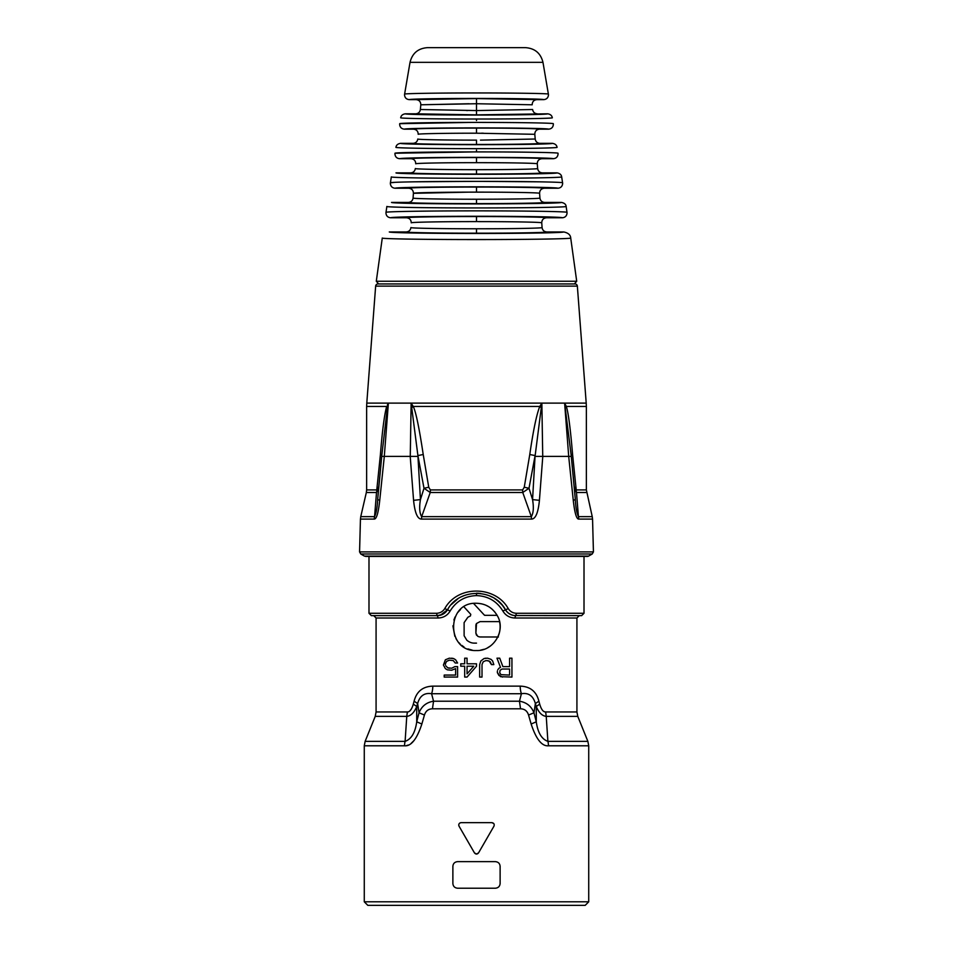 <?xml version="1.0" encoding="UTF-8"?>
<svg xmlns="http://www.w3.org/2000/svg" width="953" height="953" viewBox="0 0 953 953"><rect width="100%" height="100%" fill="white"/><g stroke="black" fill="none" stroke-linecap="round" stroke-linejoin="round"><path stroke-width="1.43" d="M533.954 712.784L535.372 703.517L536.265 706.447L536.277 721.814L533.954 712.784C531.357 706.209 526.521 702.349 519.456 701.217L520.541 708.806C524.615 708.913 527.283 710.998 528.558 715.048L533.954 712.784M450.138 611.016L447.481 609.825L440.346 615.245L437.308 615.638L438.213 617.997C443.455 617.794 447.433 615.471 450.138 611.016C456.189 601.164 464.969 596.018 476.5 595.601C488.031 596.03 496.823 601.164 502.862 611.016C505.566 615.459 509.545 617.794 514.787 617.997L576.922 617.997L576.922 711.962L545.652 711.962C543.27 712.07 541.28 709.461 539.696 704.148L538.898 701.205L535.372 703.517C533.168 695.809 528.51 692.545 521.41 693.724A11.817 5.146 90 0 1 520.207 686.136C530.19 686.446 536.42 691.473 538.898 701.205M476.5 603.273C485.589 603.547 492.51 607.669 497.263 615.638C506.234 630.231 493.654 651.352 476.5 650.53C446.016 651.959 446.016 601.843 476.5 603.273M543.853 711.45L544.711 711.831M502.493 677.071L498.943 675.463L497.371 672.651L500.528 676.678L511.94 677.071L511.94 658.178L509.581 658.178L509.581 666.624L502.886 666.624L499.729 658.178L496.978 658.178L500.528 667.422L498.943 668.232L500.528 667.422L496.978 658.178M497.764 669.84L498.943 668.232L497.764 669.84M479.645 677.071L479.645 664.61L480.836 660.989L479.645 664.61L479.645 677.071L482.015 677.071L482.015 664.61L483.195 661.787L485.947 660.584L489.103 660.989L491.462 664.61L493.833 664.61L492.641 660.989L491.069 659.381L487.531 658.178L483.981 658.571L485.947 658.178M480.836 660.989L483.981 658.571L480.836 660.989M467.053 677.071L476.5 666.218L476.5 663.8L467.053 663.8L467.053 658.178L464.683 658.178L464.683 663.8L460.752 663.8L460.752 666.218L464.683 666.218L464.683 677.071L467.053 677.071L476.5 666.218M414.102 701.205L417.628 703.517C419.832 695.809 424.49 692.545 431.59 693.724A11.817 5.146 -90 0 0 432.793 686.136C422.787 686.47 416.568 691.497 414.102 701.205L413.304 704.148C411.72 709.461 409.742 712.058 407.348 711.962L408.063 711.879M409.73 711.045L411.529 708.77M451.686 658.178L453.664 658.571L449.328 658.178L445.385 659.786L443.419 665.015L445.385 668.625L447.362 669.84L451.686 670.233L455.629 668.625L455.629 675.069L444.205 675.069L444.205 677.071L457.595 677.071L457.595 666.624L454.843 666.624L451.686 668.232L447.755 667.827L449.328 668.232M453.664 658.571L455.629 659.786L457.595 663.002L455.629 659.786L453.664 658.571M449.328 660.179L446.576 661.394L445.385 663.8L446.576 661.394L449.328 660.179L453.271 660.584L455.236 663.002L457.595 663.002M445.778 665.813L447.755 667.827L445.778 665.813M521.41 693.724L519.456 701.217L433.544 701.217C426.491 702.337 421.667 706.197 419.046 712.784L416.723 721.814L416.735 706.447L417.628 703.517L419.046 712.784L424.442 715.048C425.717 710.998 428.385 708.913 432.459 708.806L433.544 701.217L431.59 693.724L521.41 693.724M531.143 724.018L536.277 721.814C537.778 732.643 541.649 739.171 547.892 741.363A11.817 7.576 90 0 1 548.44 745.794C541.876 746.402 536.11 739.147 531.143 724.018L528.558 715.048M476.5 822.653L491.903 822.653C493.94 823.07 494.619 824.25 493.952 826.191L478.549 852.875L476.5 854.055L474.451 852.875L459.048 826.191C458.381 824.25 459.06 823.07 461.097 822.653L476.5 822.653M476.5 861.643L495.405 861.643C498.3 861.941 499.872 863.513 500.122 866.36L500.122 883.491C499.872 886.338 498.3 887.91 495.405 888.22L457.595 888.22C454.7 887.91 453.128 886.338 452.878 883.491L452.878 866.36C453.128 863.513 454.7 861.941 457.595 861.643L476.5 861.643M424.442 715.048L421.857 724.018L416.723 721.814C415.234 732.643 411.362 739.159 405.108 741.363A11.817 7.576 -90 0 0 404.56 745.794C411.1 746.425 416.866 739.171 421.857 724.018M406.419 745.615L408.396 745.008M411.1 743.411L414.126 740.433M438.213 617.997L376.078 617.997L376.078 711.962L407.348 711.962L406.764 716.382L375.22 716.382L365.13 741.363L405.108 741.363L406.764 716.382C410.898 715.917 414.221 712.606 416.735 706.447L413.304 704.148M493.797 823.606L491.903 822.653M459.048 826.191L474.451 852.875C475.821 854.424 477.179 854.424 478.549 852.875L493.952 826.191M458.774 825.429L458.774 824.607M459.572 823.213L460.287 822.796M588.728 901.8L364.272 901.8L367.81 905.35L585.19 905.35L588.728 901.8L588.728 745.794L548.44 745.794M576.922 711.962L577.78 716.382L587.87 741.363L547.892 741.363L546.236 716.382C542.138 715.941 538.802 712.63 536.265 706.447L539.696 704.148M502.862 611.016L505.519 609.825C507.806 613.518 511.201 615.459 515.692 615.638L514.787 617.997M584.01 556.421L584.01 613.279L516.574 613.279L515.621 615.638M513.214 615.376L510.987 614.661M509.45 613.851L508.771 613.398M508.402 613.113L506.591 611.361M476.988 593.242L478.918 593.326M489.354 595.78L492.522 597.293M494.309 598.329L496.406 599.747M498.085 601.069L502.124 605.06M365.595 556.421L587.405 556.421A2.359 2.359 0 0 0 588.585 556.099L364.415 556.099L368.99 556.421L368.99 613.279L371.36 615.638L437.308 615.638C441.787 615.459 445.182 613.518 447.481 609.825L447.493 609.813C458.869 588.013 494.166 588.049 505.519 609.825L502.481 605.489M451.353 604.512L457.785 598.913L452.294 603.499M462.038 596.495L464.492 595.446M516.574 613.279C513.048 613.208 510.272 611.659 508.247 608.622L505.519 609.825C505.495 609.849 507.353 613.982 513.977 615.519L581.628 615.638L584.01 613.279M508.247 608.622C495.774 585.857 458 584.63 444.753 608.622L447.493 609.813L447.076 610.48M444.753 608.622C442.728 611.659 439.952 613.208 436.426 613.279L437.308 615.638L442.478 614.447L447.481 609.825M423.227 454.51L428.743 487.221L430.363 489.913A11.472 4.825 90 0 1 430.244 492.498L421.667 516.645A12.58 5.956 90 0 0 421.524 519.087C417.485 519.111 414.841 512.857 413.578 500.337L410.255 456.975L411.136 403.119L541.864 403.119L542.745 456.975L539.422 500.325C538.195 512.809 535.55 519.063 531.476 519.087A12.58 5.956 -90 0 0 531.333 516.645L522.756 492.498L430.244 492.498L424.002 488.281L417.902 455.57L423.227 454.51C419.177 427.694 415.842 411.672 413.245 406.466L411.136 403.119L417.902 455.57L420.44 499.598L413.578 500.337M366.631 406.466L366.631 489.913L376.78 489.913L380.414 454.51C382.32 430.601 384.404 414.591 386.668 406.466L366.631 406.466L366.786 403.119L388.383 403.119L384.25 456.975L379.747 500.301C378.365 512.809 376.542 519.075 374.291 519.087A12.639 11.138 -90 0 1 374.565 516.645L376.518 492.498L366.333 492.498L360.758 516.645L374.565 516.645C376.232 513.107 377.269 507.413 377.674 499.563L379.747 500.301M586.667 492.498L576.482 492.498A11.472 10.412 90 0 1 576.22 489.913L586.369 489.913L592.242 516.645L578.435 516.645L576.482 492.498L574.361 488.281L575.326 499.598C575.731 507.437 576.768 513.119 578.435 516.645A12.58 11.079 90 0 1 578.709 519.087C576.482 519.111 574.671 512.857 573.265 500.325L568.75 456.975L564.617 403.119L571.204 455.558L572.586 454.51C570.43 428.647 568.345 412.637 566.332 406.466L564.617 403.119L586.214 403.119L577.351 286.114A2.359 2.359 90 0 0 574.993 283.934L378.007 283.934A2.359 2.359 -90 0 0 375.649 286.114L577.351 286.114M564.617 403.119L541.864 403.119L535.05 456.392L571.276 456.392L575.326 499.598L573.265 500.325M366.786 403.119L375.649 286.114M387.371 405.025L388.383 403.119L411.136 403.119M378.007 283.934L574.993 283.934M388.383 403.119L387.383 407.467L386.668 406.466M380.414 454.51L381.796 455.558L387.383 407.467M411.994 407.467L413.245 406.466L539.755 406.466L541.006 407.467M541.864 403.119L539.755 406.466C536.551 414.626 533.227 430.637 529.773 454.51L524.257 487.221L522.637 489.913A11.472 4.825 -90 0 0 522.756 492.498L528.998 488.281L532.56 499.598C533.883 507.437 533.477 513.119 531.333 516.645L421.667 516.645C419.523 513.119 419.117 507.437 420.44 499.598L424.002 488.281L428.743 487.221M539.422 500.325L532.56 499.598L535.05 456.392M529.773 454.51L535.098 455.57L528.998 488.281L524.257 487.221M377.555 487.221L378.639 488.281L377.674 499.563L381.796 455.558L378.639 488.281L376.518 492.498A11.472 10.412 -90 0 0 376.78 489.913M576.22 489.913L572.586 454.51M566.344 406.49L565.629 405.037M565.617 407.467L566.332 406.466L586.369 406.466L586.369 489.913M575.445 487.221L574.361 488.281L571.276 456.392M563.699 231.948A87.2 1.525 -0 0 1 476.488 233.473A87.2 1.525 -0 0 1 389.289 231.948L406.204 231.948C405.18 232.603 439.011 233.199 476.5 233.175C513.989 233.199 547.82 232.603 546.796 231.948L563.699 231.948C568.155 232.854 570.49 234.879 570.716 238.036L570.716 238.024C572.134 238.858 526.926 239.584 476.5 239.56C426.051 239.584 380.843 238.858 382.284 238.036L376.292 281.254L576.708 281.254L574.373 283.934M477.822 228.78L488.496 228.756M546.796 231.948C544.068 231.71 542.495 230.245 542.078 227.553C542.912 228.184 514.179 228.756 480.622 228.78L476.5 228.78C441.418 228.791 409.969 228.208 410.922 227.553C410.505 230.245 408.932 231.71 406.204 231.948M477.56 221.608L480.586 221.62C513.917 221.644 542.483 222.204 541.745 222.835L542.078 227.553M485.184 221.62L481.313 221.62M562.33 217.772A85.83 1.501 180 0 0 476.512 216.271A85.83 1.501 180 0 0 390.682 217.772C387.811 217.487 386.239 215.914 385.941 213.043L386.001 212.364C384.893 211.554 428.219 210.839 476.5 210.863C524.769 210.839 568.119 211.554 566.999 212.364L567.059 213.043C566.761 215.914 565.189 217.487 562.33 217.772L546.462 217.772C543.424 218.106 541.864 219.798 541.745 222.835M390.67 217.772L406.538 217.772C409.576 218.106 411.136 219.798 411.255 222.835C410.409 222.18 441.668 221.596 476.5 221.608L476.5 216.557C439.25 216.534 405.609 217.117 406.538 217.772M546.462 217.772C547.391 217.117 513.738 216.534 476.5 216.557M544.651 202.417C541.935 202.179 540.363 200.726 539.934 198.045C540.744 198.653 512.952 199.201 480.491 199.225L476.5 199.237L476.5 203.608C512.845 203.62 545.652 203.049 544.651 202.417L561.448 202.417C564.426 203.037 565.975 204.383 566.13 206.444C567.476 207.242 524.472 207.957 476.5 207.933C428.528 207.957 385.524 207.242 386.87 206.444L386.001 212.364M566.118 206.348L566.999 212.34M561.448 202.417A84.96 1.477 -0 0 1 476.488 203.906A84.96 1.477 -0 0 1 391.54 202.417L408.349 202.417C411.065 202.179 412.637 200.726 413.066 198.045C412.137 198.677 442.561 199.248 476.5 199.237L472.2 199.225M476.5 203.608C440.155 203.62 407.348 203.049 408.349 202.417M468.805 192.149L413.423 193.316C412.601 192.685 442.823 192.125 476.5 192.137L476.5 187.062C512.583 187.038 545.187 187.61 544.294 188.241C541.256 188.575 539.684 190.266 539.577 193.316L539.934 198.045C540.863 198.677 510.439 199.248 476.5 199.237M544.294 188.241L557.91 188.241A81.41 1.418 180 0 0 476.512 186.824A81.41 1.418 180 0 0 395.102 188.241L408.706 188.241C411.744 188.575 413.316 190.266 413.423 193.316L413.066 198.045M483.957 192.149L481.706 192.149M408.706 188.241C407.813 187.61 440.417 187.038 476.5 187.062M476.5 192.137L480.455 192.137C512.678 192.161 540.291 192.72 539.577 193.316M395.09 188.241C392.231 187.955 390.647 186.371 390.361 183.512L390.42 182.797C389.372 182.035 430.577 181.356 476.5 181.38C522.411 181.356 563.64 182.035 562.58 182.797L562.639 183.512C562.353 186.371 560.769 187.955 557.91 188.241M473.248 181.38L413.971 181.82M394.697 182.357L390.42 182.797L391.326 176.901C390.027 177.651 430.923 178.318 476.488 178.294C522.113 178.318 562.949 177.651 561.674 176.889L562.568 182.785M542.352 172.874C539.66 172.648 538.088 171.195 537.647 168.526C538.433 169.122 511.642 169.658 480.348 169.682L476.5 169.682L476.5 174.03C511.618 174.042 543.329 173.494 542.352 172.874L557.005 172.874C559.804 173.351 561.365 174.685 561.674 176.889L561.674 176.889M539.219 181.832L483.731 181.392M557.005 172.874A80.505 1.406 -0 0 1 476.488 174.292A80.505 1.406 -0 0 1 395.983 172.874L410.648 172.874C413.34 172.648 414.912 171.195 415.353 168.526C414.46 169.146 443.788 169.694 476.5 169.682L480.622 169.682M476.5 174.03C441.382 174.042 409.671 173.494 410.648 172.874M553.348 158.698A76.836 1.346 180 0 0 476.512 157.364A76.836 1.346 180 0 0 399.664 158.698L411.029 158.698C414.079 159.044 415.651 160.747 415.734 163.809C414.948 163.201 444.062 162.653 476.5 162.665L476.5 157.567C511.356 157.543 542.841 158.091 541.971 158.698L553.336 158.698C556.207 158.412 557.779 156.84 558.065 153.981L558.005 153.242C558.994 152.516 519.969 151.884 476.5 151.908L476.5 150.109M411.029 158.698C410.159 158.091 441.644 157.543 476.5 157.567L476.5 162.665L480.312 162.677C511.344 162.689 537.945 163.225 537.266 163.809L537.647 168.526M541.971 158.698C538.921 159.044 537.349 160.747 537.266 163.809M399.664 158.698C396.793 158.412 395.221 156.84 394.935 153.981L394.995 153.242C394.006 152.516 433.019 151.884 476.5 151.908L492.856 151.932M474.499 151.908L394.995 153.242M413.495 129.167C412.661 128.584 442.966 128.059 476.5 128.071C510.034 128.059 540.339 128.584 539.505 129.167L548.606 129.167A72.106 1.263 180 0 0 476.5 127.905A72.106 1.263 180 0 0 404.394 129.167L413.495 129.167C416.556 129.513 418.117 131.228 418.2 134.302C417.45 133.706 445.373 133.182 476.5 133.206L534.8 134.302L535.205 139.019C535.657 141.675 537.23 143.117 539.91 143.343L552.395 143.343C555.17 143.784 556.731 145.106 557.064 147.334C558.291 148.049 519.623 148.68 476.5 148.656L485.994 148.656M539.91 143.343C540.851 143.939 510.32 144.463 476.5 144.451C442.68 144.463 412.149 143.939 413.09 143.343L400.594 143.343C397.818 143.772 396.269 145.094 395.924 147.334L395.924 147.334C394.709 148.049 433.377 148.68 476.5 148.656M535.205 139.019L480.467 140.127M483.35 133.206L481.384 133.206M539.505 129.167C536.444 129.513 534.883 131.228 534.8 134.302M476.5 144.451L476.5 140.127C445.087 140.139 416.926 139.614 417.795 139.019C417.343 141.675 415.77 143.117 413.09 143.343M404.394 129.167C401.511 128.869 399.938 127.297 399.664 124.438L399.736 123.687C398.783 123.008 435.557 122.413 476.5 122.425C517.443 122.413 554.205 123.008 553.276 123.687L553.348 124.438C553.074 127.297 551.501 128.869 548.606 129.167M415.675 113.812L476.5 114.872L547.641 113.812C550.369 114.205 551.93 115.527 552.311 117.767C553.467 118.446 517.086 119.042 476.5 119.018C435.926 119.042 399.533 118.446 400.689 117.767C401.058 115.539 402.619 114.217 405.359 113.812L415.675 113.812C418.355 113.586 419.916 112.144 420.38 109.512L476.5 110.572L476.5 103.734L532.191 104.782C532.25 101.697 533.823 99.982 536.896 99.636L543.734 99.636C546.617 99.338 548.201 97.766 548.463 94.907L548.38 94.109C549.285 93.501 514.858 92.941 476.5 92.953C438.154 92.941 403.727 93.501 404.608 94.121L410.028 62.338L542.972 62.338L548.392 94.121M469.507 122.425L399.736 123.687M466.565 110.548L467.578 110.56M537.325 113.812C534.645 113.586 533.084 112.144 532.62 109.512L476.5 110.572L476.5 114.872M469.043 103.746L420.809 104.782L476.369 103.734M543.734 99.636A67.234 1.167 180 0 0 476.5 98.457A67.234 1.167 180 0 0 409.278 99.636L416.104 99.636C419.177 99.982 420.749 101.697 420.809 104.782L420.38 109.512M536.896 99.636L476.5 98.576L416.104 99.636M409.278 99.636C406.395 99.338 404.811 97.766 404.548 94.907L404.608 94.121M410.028 62.338C412.304 53.225 418.117 48.329 427.492 47.65L525.508 47.65C534.883 48.329 540.696 53.225 542.972 62.338M472.164 650.125L467.923 648.922M463.968 646.932L461.74 645.36M460.108 643.93L458.834 642.596M457.13 640.44L455.939 638.558M454.819 636.282L452.901 625.811M453.902 619.986L455.057 616.984M457.893 612.35L460.561 609.455M477.787 603.309L481.646 603.845M485.816 605.191L488.794 606.727M492.105 609.17L494.833 611.993M496.37 614.113L497.109 615.34L484.898 615.34M490.521 645.931L487.698 647.706M484.053 649.291L480.383 650.208M499.527 621.606L480.074 621.606L499.527 621.606C500.706 626.895 500.146 632.03 497.859 636.997M475.892 625.609A3.872 3.872 38.8 0 1 476.5 623.512L475.881 633.209L475.869 625.609M476.5 635.174L475.892 633.209L477.596 636.175A5.813 5.801 37.9 0 0 480.288 636.973L498.383 636.997M463.992 606.858L470.77 614.34L470.437 615.96A31.52 30.699 -10.8 0 0 467.828 617.306L464.111 622.631L464.123 635.758L466.839 640.249A15.272 15.212 165 0 0 469.686 642.072A10.245 10.197 165.4 0 0 473.915 643.12L476.5 643.12M473.581 603.452A215.64 0.655 47.3 0 1 476.5 606.62A215.64 0.655 47.3 0 1 476.571 606.692A216.14 3.169 -132 0 0 476.5 606.62A216.14 3.169 -132 0 0 473.653 603.463M476.571 606.692A215.64 0.655 47.3 0 1 484.255 615.007L484.779 615.352M476.5 623.512L480.074 621.606M484.255 615.007L485.184 615.34M467.053 666.218L473.748 666.218L467.053 673.854L467.053 666.218L467.053 673.854L473.748 666.218M451.686 670.233L455.629 668.625M445.385 663.8L445.385 664.61M497.371 672.651L497.371 671.043M509.581 675.069L509.581 669.03L502.1 669.03L500.122 670.233L499.729 672.651L500.921 674.664L509.581 675.069M491.462 664.61L490.283 661.787L487.531 660.584M476.5 120.543L476.5 119.018M432.793 686.136L520.207 686.136M520.541 708.806L432.459 708.806M404.56 745.794L364.272 745.794L364.272 901.8M407.3 713.309L407.348 711.962M545.652 711.962L546.236 716.382L577.78 716.382M476.5 595.601L476.5 593.231M368.99 613.279L436.426 613.279M364.415 556.099L360.758 553.991L592.242 553.991L588.585 556.099M592.242 553.991L593.433 551.894L359.567 551.894L360.758 553.991M421.524 519.087L531.476 519.087M417.95 456.392L381.724 456.392M359.567 551.894L360.448 519.087L374.291 519.087M578.709 519.087L592.552 519.087L593.433 551.894M430.363 489.913L522.637 489.913M476.5 133.206L476.5 128.071M400.594 143.343A75.906 1.322 -0 0 0 476.488 144.677A75.906 1.322 -0 0 0 552.395 143.343M405.347 113.812A71.153 1.239 -0 0 0 476.5 115.051A71.153 1.239 -0 0 0 547.641 113.812M476.5 98.576L476.5 103.734M476.5 233.175L476.5 228.78M365.13 741.363L364.272 745.794M376.078 711.962L375.22 716.382M587.87 741.363L588.728 745.794M376.078 617.997L373.719 615.638M576.922 617.997L579.281 615.638M499.181 602.022L496.06 599.497M492.153 597.102L489.878 596.006M480.646 593.493L476.881 593.231M463.182 595.982L464.385 595.494M586.214 403.119L586.369 406.466M592.242 516.645L592.552 519.087M366.631 489.913L366.333 492.498M360.758 516.645L360.448 519.087M376.292 281.254L378.627 283.934M570.716 238.036L576.708 281.254"/></g></svg>
